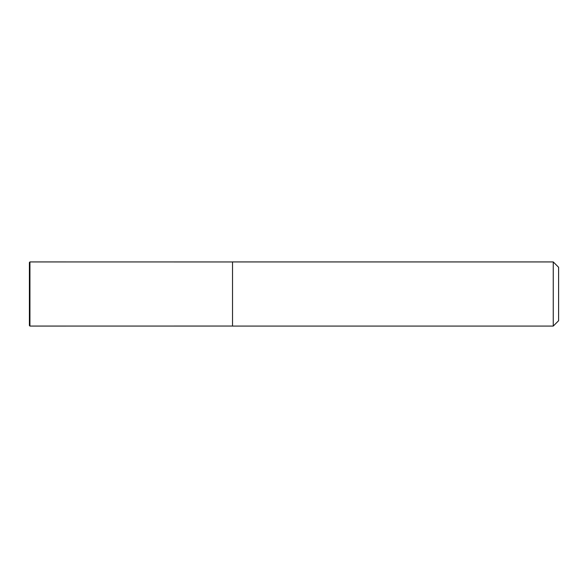 <?xml version="1.0" encoding="UTF-8"?>
<svg xmlns="http://www.w3.org/2000/svg" width="588" height="588" viewBox="0 0 588 588"><rect width="100%" height="100%" fill="white"/><g stroke="black" fill="none" stroke-linecap="round" stroke-linejoin="round"><path stroke-width="0.88" d="M29.4 325.539L29.4 262.461L29.937 261.925L29.937 326.075L29.4 325.539M553.257 326.075L558.6 320.725L558.6 267.275L553.257 261.925L232.525 261.925L232.525 326.075L553.257 326.075L553.257 261.925M29.937 294L29.4 294L29.937 294M232.525 261.947L29.937 261.925M232.525 326.053L29.937 326.075"/></g></svg>
